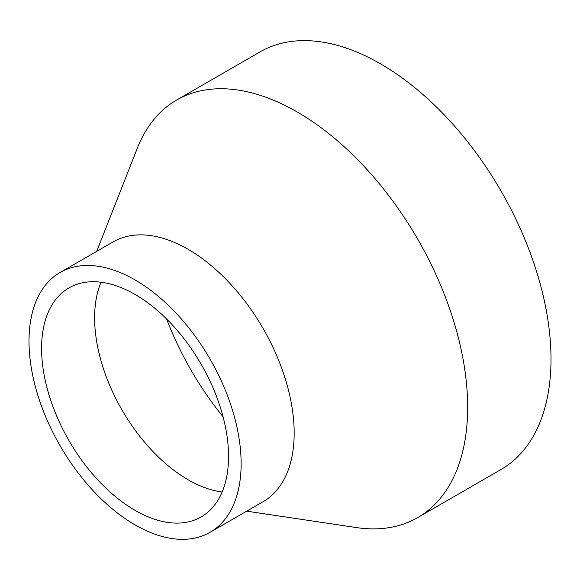 <?xml version="1.0" encoding="UTF-8"?>
<svg xmlns="http://www.w3.org/2000/svg" width="580" height="580" viewBox="0 0 580 580"><rect width="100%" height="100%" fill="white"/><g stroke="black" fill="none" stroke-linecap="round" stroke-linejoin="round"><path stroke-width="0.87" d="M96.7 251.357L137.351 148.132A241.07 139.185 60 0 1 176.661 100.035A241.07 139.185 60 0 1 362.435 164.618A241.07 139.185 60 0 1 467.661 407.225A241.07 139.185 60 0 1 417.73 517.585A241.07 139.185 60 0 1 356.417 527.575L246.696 511.168M176.661 100.035L260 51.917A241.07 139.185 60 0 1 445.774 116.5A241.07 139.185 60 0 1 551 359.107A241.07 139.185 60 0 1 501.069 469.466L417.73 517.585M60.066 272.506L113.1 241.889A150.002 86.601 60 0 1 228.694 282.076A150.002 86.601 60 0 1 294.169 433.035A150.002 86.601 60 0 1 263.102 501.7L210.069 532.317A150.002 86.601 60 0 1 94.475 492.13A150.002 86.601 60 0 1 29 341.178A150.002 86.601 60 0 1 60.066 272.506A150.002 86.601 60 0 1 175.66 312.692A150.002 86.601 60 0 1 241.135 463.652A150.002 86.601 60 0 1 210.069 532.317M222.14 491.992A132.218 76.335 60 0 1 94.612 317.818A132.218 76.335 60 0 1 101.029 282.214M41.579 348.435A132.218 76.335 60 0 1 68.962 287.912A132.218 76.335 60 0 1 170.846 323.336A132.218 76.335 60 0 1 228.556 456.387A132.218 76.335 60 0 1 201.173 516.918A132.218 76.335 60 0 1 99.289 481.494A132.218 76.335 60 0 1 41.579 348.435M223.075 416.81A212.36 122.605 60 0 1 166.605 318.993"/></g></svg>
